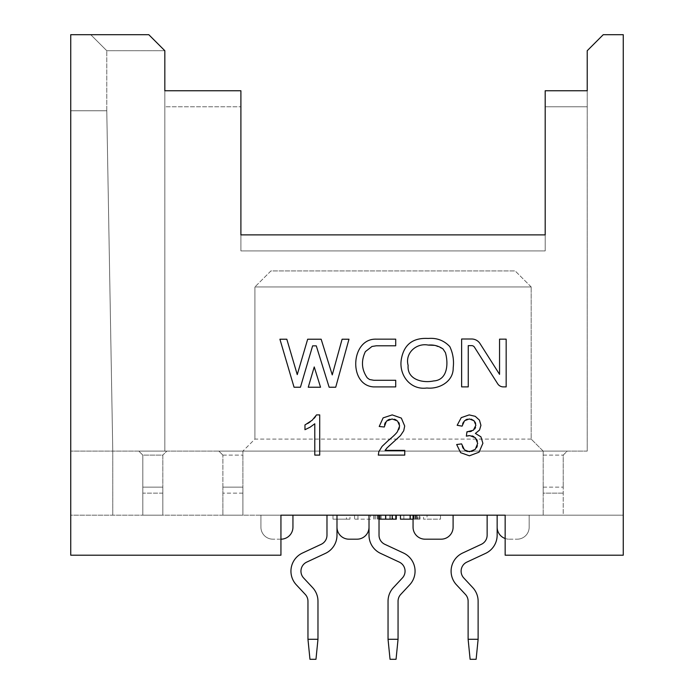 <?xml version="1.0" encoding="UTF-8"?>
<svg xmlns="http://www.w3.org/2000/svg" width="694" height="694" viewBox="0 0 694 694"><rect width="100%" height="100%" fill="white"/><g stroke="black" fill="none" stroke-linecap="round" stroke-linejoin="round"><path stroke-width="0.52" stroke-dasharray="3.47 2.6" d="M587.228 451.1L112.775 451.1L587.228 451.1L587.228 90.758L587.228 451.1M166.829 451.1L138.8 451.1L166.829 451.1L162.821 455.108L162.821 487.136L162.821 455.108L142.808 455.108L142.808 487.136L162.821 487.136L162.821 515.165L142.808 515.165L162.821 515.165L162.821 487.136L142.808 487.136L142.808 455.108L138.8 451.1L142.808 455.108L162.821 455.108L166.829 451.1M567.215 451.1L218.879 451.1L567.215 451.1L563.207 455.108L563.207 487.136L563.207 455.108L567.215 451.1M505.154 515.165L505.154 555.2L623.264 555.2L623.264 515.165L505.154 515.165L505.154 555.2L623.264 555.2L623.264 34.7L603.242 34.7L587.228 50.714L587.228 90.758L545.189 90.758L545.189 250.907L240.896 250.907L240.896 234.893L240.896 250.907L545.189 250.907L545.189 234.893L240.896 234.893L240.896 90.758L240.896 106.772L164.825 106.772L164.825 451.1L164.825 50.714L106.772 50.714L164.825 50.714L164.825 451.1L164.825 90.758L240.896 90.758L164.825 90.758L164.825 50.714L148.811 34.7L164.825 50.714L148.811 34.7L90.758 34.7L106.772 50.714L90.758 34.7L148.811 34.7L70.736 34.7L70.736 555.2L70.736 515.165L280.94 515.165L280.94 555.2L70.736 555.2L280.94 555.2L70.736 555.2L70.736 451.1L70.736 515.165L280.94 515.165L280.94 555.2L280.94 515.165L623.264 515.165L623.264 555.2L505.154 555.2L505.154 515.165L529.175 515.165L487.136 515.165L497.147 515.165L497.147 527.171A12.015 12.015 0 0 0 509.153 539.186A12.015 12.015 0 0 1 505.154 538.501M587.228 106.772L545.189 106.772L545.189 90.758L587.228 90.758L545.189 90.758L545.189 106.772L587.228 106.772M563.207 515.165L543.185 515.165L563.207 515.165L563.207 487.136L563.207 515.165M222.878 515.165L242.9 515.165L222.878 515.165L222.878 487.136L242.9 487.136L242.9 451.1L242.9 515.165L242.9 487.136L222.878 487.136L222.878 455.108L222.878 487.136L242.9 487.136L222.878 487.136L222.878 515.165M349.958 515.165L332.99 515.165L349.958 515.165L349.958 519.164L349.958 515.165M354.556 515.165L370.57 515.165L354.556 515.165L354.556 519.164L354.556 515.165M392.891 515.165L373.624 515.165L395.84 515.165L377.12 515.165L392.891 515.165L392.891 519.164L377.12 519.164L392.891 519.164M400.455 515.165L420.017 515.165L400.455 515.165L400.455 519.164L403.847 519.164L403.847 515.165L403.847 519.164L410.406 519.164L403.847 519.164L403.847 515.165L403.847 519.164L416.521 519.164L410.406 519.164L410.423 515.165L403.847 515.165L416.521 515.165L410.406 515.165L410.406 519.164L417.927 519.164L417.927 515.165M423.531 515.165L440.499 515.165L423.531 515.165L423.531 519.164L423.531 515.165M280.94 539.186L272.933 539.186L280.94 539.186A12.015 12.015 0 0 0 292.946 527.171L292.946 515.165L260.918 515.165L280.94 515.165M413.06 515.165L453.104 515.165L413.06 515.165L413.06 527.171A12.015 12.015 0 0 0 425.075 539.186L441.089 539.186A12.015 12.015 0 0 0 453.104 527.171L453.104 515.165M369.017 515.165L326.978 515.165L379.028 515.165L369.017 515.165L369.017 535.23A20.022 20.022 -4.6 0 0 380.581 553.378L399.276 562.097A10.011 10.011 161.9 0 1 402.364 577.998L393.42 587.592A20.022 20.022 22 0 0 388.041 601.247L388.041 639.278L398.052 639.278L398.052 601.247A10.011 10.011 -159.3 0 1 400.742 594.42L409.686 584.816A20.022 20.022 -16.6 0 0 403.509 553.023L384.814 544.304A10.011 10.011 175.7 0 1 379.028 535.23L379.028 515.165M70.736 110.771L70.736 451.1L70.736 110.771L106.772 110.771L70.736 110.771M112.775 451.1L106.772 110.771L112.775 451.1L106.772 110.771L112.775 451.1L70.736 451.1L112.775 451.1L112.775 515.165L112.775 451.1M106.772 110.771L106.772 50.714L106.772 110.771M240.896 106.772L240.896 90.758L164.825 90.758L164.825 106.772L240.896 106.772L240.896 250.907L240.896 234.893L545.189 234.893L545.189 250.907L545.189 106.772M162.821 493.139L142.808 493.139L142.808 487.136L162.821 487.136L142.808 487.136L142.808 515.165L142.808 493.139L162.821 493.139M563.207 493.139L543.185 493.139L543.185 515.165L543.185 487.136L543.185 493.139L563.207 493.139M543.185 451.1L543.185 487.136L543.185 451.1L531.179 439.085L543.185 451.1M531.179 439.085L254.915 439.085L242.9 451.1L254.915 439.085L531.179 439.085L531.179 286.943L531.179 439.085M242.9 493.139L222.878 493.139L242.9 493.139M222.878 455.108L242.9 455.108L222.878 455.108L218.879 451.1L222.878 455.108M254.915 439.085L254.915 286.943L531.179 286.943L254.915 286.943L254.915 439.085M270.929 270.929L254.915 286.943L270.929 270.929L515.165 270.929L270.929 270.929M531.179 286.943L515.165 270.929L531.179 286.943M529.175 527.171L529.175 515.165L529.175 527.171A12.015 12.015 0 0 1 517.16 539.186A12.015 12.015 0 0 0 529.175 527.171M509.153 539.186L517.16 539.186L509.153 539.186M317.973 639.278L315.97 659.3L309.966 659.3L307.963 639.278L317.973 639.278L317.973 601.247A20.022 20.022 0 0 0 312.595 587.592L303.642 577.998A10.011 10.011 0 0 1 306.739 562.097L325.434 553.378A20.022 20.022 0 0 0 336.989 535.23L336.989 527.171A12.015 12.015 0 0 0 349.004 539.186L357.011 539.186A12.015 12.015 0 0 0 369.017 527.171M336.989 527.171L336.989 515.165M260.918 527.171L260.918 515.165L260.918 527.171A12.015 12.015 0 0 0 272.933 539.186A12.015 12.015 0 0 1 260.918 527.171M543.185 455.108L563.207 455.108L543.185 455.108M543.185 487.136L563.207 487.136L543.185 487.136M346.427 519.164L332.99 519.164L349.958 519.164L332.99 519.164L332.99 515.165L332.99 519.164L346.427 519.164L346.427 515.165M332.99 519.164L332.99 515.165L332.99 519.164M370.57 519.164L354.556 519.164L357.948 519.164L357.948 515.165L357.948 519.164L370.57 519.164L370.57 515.165L370.57 519.164M379.497 519.164L396.283 519.164M373.624 519.164L373.624 515.165M392.5 519.164L392.5 515.165M377.12 519.164L377.12 515.165M413.06 519.164L420.017 519.164L420.017 515.165M420.017 519.164L417.927 519.164M416.521 515.165L416.521 519.164M427.044 519.164L440.499 519.164L440.499 515.165L440.499 519.164L423.531 519.164L440.499 519.164L440.499 515.165L440.499 519.164L427.044 519.164L427.044 515.165M426.871 388.007C410.145 390.349 398.529 374.682 401.375 359.058C404.012 344.467 412.965 337.596 428.233 338.455C436.778 337.726 443.969 340.433 449.799 346.584C452.965 353.263 454.102 360.325 453.199 367.751C453.538 381.561 439.172 389.369 426.871 388.007M434.644 345.369L443.041 348.995L445.409 352.621C448.454 363.057 447.899 380.086 433.672 380.937C422.603 383.331 406.892 379.583 408.124 365.382C404.784 353.142 416.357 342.723 428.259 345.083M279.916 339.219L286.822 339.219L297.249 374.613L307.668 339.219L321.157 339.219L332.252 374.89L342.099 339.219L348.978 339.219L335.714 387.226L329.147 387.226L316.273 345.846L312.621 345.846L300.441 387.226L294.056 387.226L279.916 339.219M376.356 339.158L395.71 339.158L395.71 345.786L376.356 345.786L371.975 346.471L365.382 351.624C360.958 360.923 361.591 369.668 367.273 377.874L369.555 379.514L373.754 380.269L395.71 380.269L395.71 386.896L373.398 386.896C348.136 385.031 350.739 338.117 376.356 339.158M461.631 386.879L461.631 339.002L471.651 339.002A9.942 9.942 0 0 1 480.04 343.617L499.55 374.352L499.55 339.149L506.169 339.149L506.169 386.879L503.297 386.879A6.628 6.628 0 0 1 497.702 383.808L474.444 347.165A3.314 3.314 0 0 0 471.651 345.629L468.25 345.629L468.25 386.879L461.631 386.879M308.257 387.226L314.235 366.944L320.541 387.226L308.257 387.226M315.562 416.539L316.542 414.899L319.708 414.899L319.708 455.108L314.79 455.108L314.79 423.774L310.131 427.174L304.961 429.707L304.961 424.954L307.702 423.505M310.079 421.943L314.13 418.317M385.691 449.521L386.454 448.55M387.191 447.725L388.814 446.181M390.097 445.045L400.447 435.641L403.726 430.748L404.697 426.021L401.34 418.1L392.223 414.899L383.123 417.875L379.219 426.48L384.268 427.001L384.554 424.502M385.291 422.603L387.929 419.957M389.759 419.237L394.313 419.219M396.066 419.905L398.729 422.464M399.406 424.051L399.44 427.634M398.72 429.595L396.317 433.117M395.424 434.088L382.09 446.363L378.846 451.681L378.291 455.108L404.758 455.108L404.758 450.38L385.118 450.38M462.36 446.632L461.588 443.882L456.678 444.533L460.625 452.679L469.404 455.811L479.06 452.176L482.894 443.275L480.925 436.83L475.407 433.42L479.537 430.028L480.925 425.309L479.45 420.148L475.243 416.331L469.213 414.899L461.258 417.632L457.164 425.283L462.083 426.151L462.655 423.765M463.497 422.013L465.865 419.766M467.426 419.167L471.217 419.167M474.028 420.729L475.06 422.03M475.659 423.47L475.564 427.383M474.739 428.987L471.616 431.156M469.769 431.703L466.915 431.833L466.368 436.153L467.782 435.832M467.704 431.894L466.915 431.833M468.884 435.659L472.067 435.875M473.889 436.613L476.683 439.397M477.411 441.193L477.394 445.687M476.605 447.621L473.568 450.675M471.677 451.464L467.504 451.525M465.9 450.926L463.34 448.593M307.963 639.278L307.963 601.247A10.011 10.011 0 0 0 305.273 594.42L296.321 584.825A20.022 20.022 0 0 1 302.506 553.023L321.201 544.304A10.011 10.011 0 0 0 326.978 535.23L326.978 515.165M497.147 527.171L497.147 535.23A20.022 20.022 0 0 1 485.583 553.378L466.889 562.097A10.011 10.011 0 0 0 463.8 577.998L472.744 587.592A20.022 20.022 0 0 1 478.123 601.247L478.123 639.278L468.12 639.278L468.12 601.247A10.011 10.011 0 0 0 465.431 594.42L456.479 584.825A20.022 20.022 0 0 1 462.655 553.023L481.358 544.304A10.011 10.011 0 0 0 487.136 535.23L487.136 515.165M398.052 639.278L396.048 659.3L390.045 659.3L388.041 639.278M478.123 639.278L476.127 659.3L470.116 659.3L468.12 639.278M390.21 515.165L390.21 519.164M385.387 515.165L385.387 519.164M392.431 519.164L392.431 515.165M385.673 519.164L385.673 515.165M378.924 519.164L378.924 515.165M374.968 519.164L374.968 515.165M375.15 519.164L375.15 515.165M389.907 519.164L389.907 515.165M385.656 519.164L385.656 515.165M380.702 519.164L380.702 515.165M377.918 519.164L377.918 515.165M378.065 519.164L378.065 515.165M381.032 519.164L381.032 515.165M414.023 519.164L414.023 515.165M417.181 519.164L417.181 515.165M419.228 519.164L419.228 515.165M413.563 515.165L413.563 519.164M415.697 515.165L415.697 519.164M415.142 515.165L415.142 519.164M410.475 515.165L410.475 519.164"/><path stroke-width="1.04" d="M545.189 106.772L545.189 234.893L545.189 90.758L587.228 90.758L587.228 50.714L603.242 34.7L623.264 34.7L623.264 555.2L505.154 555.2L505.154 515.165L280.94 515.165L292.946 515.165L292.946 527.171A12.015 12.015 0 0 1 280.94 539.186M280.94 515.165L280.94 555.2L70.736 555.2L70.736 34.7L148.811 34.7L164.825 50.714L164.825 90.758L240.896 90.758L240.896 234.893L545.189 234.893L240.896 234.893L240.896 106.772M456.678 444.533L461.588 443.882L464.459 449.912L469.43 451.742L475.277 449.348L477.68 443.388L475.468 437.819L469.838 435.606L466.368 436.153L466.915 431.833L473.36 430.245L475.876 425.196L474.028 420.729L469.318 418.942L464.538 420.738L462.083 426.151L457.164 425.283L461.258 417.632L469.213 414.899L475.243 416.331L479.45 420.148L480.925 425.309L479.537 430.028L475.407 433.42L480.925 436.83L482.894 443.275L479.06 452.176L469.404 455.811L460.625 452.679L456.678 444.533M404.758 450.38L404.758 455.108L378.291 455.108L378.846 451.681L382.09 446.363L388.527 440.3C392.882 436.743 395.823 433.923 397.35 431.833L399.649 425.908L397.549 420.989L392.11 418.968L386.428 421.102L384.268 427.001L379.219 426.48L383.123 417.875L392.223 414.899L401.34 418.1L404.697 426.021L403.726 430.748L400.447 435.641L387.191 447.725L385.118 450.38L404.758 450.38M319.708 455.108L314.79 455.108L314.79 423.774L310.131 427.174L304.961 429.707L304.961 424.954L312.17 420.252L316.542 414.899L319.708 414.899L319.708 455.108M314.235 366.944L320.541 387.226L308.257 387.226L314.235 366.944M461.631 339.002L471.651 339.002A9.942 9.942 0 0 1 480.04 343.617L499.55 374.352L499.55 339.149L506.169 339.149L506.169 386.879L503.297 386.879A6.628 6.628 0 0 1 497.702 383.808L474.444 347.165A3.314 3.314 0 0 0 471.651 345.629L468.25 345.629L468.25 386.879L461.631 386.879L461.631 339.002M395.71 339.158L395.71 345.786L376.356 345.786L371.975 346.471L365.382 351.624C360.958 360.923 361.591 369.668 367.273 377.874L369.555 379.514L373.754 380.269L395.71 380.269L395.71 386.896L373.398 386.896C348.136 385.031 350.739 338.117 376.356 339.158L395.71 339.158M286.822 339.219L297.249 374.613L307.668 339.219L321.157 339.219L332.252 374.89L342.099 339.219L348.978 339.219L335.714 387.226L329.147 387.226L316.273 345.846L312.621 345.846L300.441 387.226L294.056 387.226L279.916 339.219L286.822 339.219M428.233 338.455C436.778 337.726 443.969 340.433 449.799 346.584C452.965 353.263 454.102 360.325 453.199 367.751C453.538 381.561 439.172 389.369 426.871 388.007C410.145 390.349 398.529 374.682 401.375 359.058C404.012 344.467 412.965 337.596 428.233 338.455M505.154 538.501A12.015 12.015 0 0 1 497.147 527.171L497.147 515.165L505.154 515.165M453.104 515.165L453.104 527.171A12.015 12.015 0 0 1 441.089 539.186L425.075 539.186A12.015 12.015 0 0 1 413.06 527.171L413.06 515.165M369.017 515.165L369.017 527.171A12.015 12.015 0 0 1 357.011 539.186L349.004 539.186A12.015 12.015 0 0 1 336.989 527.171L336.989 535.23A20.022 20.022 0 0 1 325.434 553.378L306.739 562.097A10.011 10.011 0 0 0 303.642 577.998L312.595 587.592A20.022 20.022 0 0 1 317.973 601.247L317.973 639.278L307.963 639.278L307.963 601.247A10.011 10.011 0 0 0 305.273 594.42L296.321 584.825A20.022 20.022 0 0 1 302.506 553.023L321.201 544.304A10.011 10.011 0 0 0 326.978 535.23L326.978 515.165M336.989 515.165L336.989 527.171M396.283 515.165L396.283 519.164L379.028 519.164M395.84 519.164L395.84 515.165M413.06 519.164L400.455 519.164L400.455 515.165M428.259 345.083C433.698 344.58 438.625 345.881 443.041 348.995L445.409 352.621C448.454 363.057 447.899 380.086 433.672 380.937C422.603 383.331 406.892 379.583 408.124 365.382C404.784 353.142 416.357 342.723 428.259 345.083L434.644 345.369M307.702 423.505L310.079 421.943M314.13 418.317L315.562 416.539M385.118 450.38L385.691 449.521M386.454 448.55L387.191 447.725M388.814 446.181L390.097 445.045M384.554 424.502L385.291 422.603M387.929 419.957L389.759 419.237M394.313 419.219L396.066 419.905M398.729 422.464L399.406 424.051M399.44 427.634L398.72 429.595M396.317 433.117L395.424 434.088M462.655 423.765L463.497 422.013M465.865 419.766L467.426 419.167M471.217 419.167L474.028 420.729M475.06 422.03L475.659 423.47M475.564 427.383L474.739 428.987M471.616 431.156L469.769 431.703M467.704 431.894L466.915 431.833M467.782 435.832L468.884 435.659M472.067 435.875L473.889 436.613M476.683 439.397L477.411 441.193M477.394 445.687L476.605 447.621M473.568 450.675L471.677 451.464M467.504 451.525L465.9 450.926M463.34 448.593L462.36 446.632M369.017 527.171L369.017 535.23A20.022 20.022 175.4 0 0 380.581 553.378L399.276 562.097A10.011 10.011 0 0 1 402.364 577.998L393.42 587.592A20.022 20.022 -158.3 0 0 388.041 601.247L388.041 639.278L398.052 639.278L398.052 601.247A10.011 10.011 22.8 0 1 400.742 594.42L409.686 584.816A20.022 20.022 175.1 0 0 403.509 553.023L384.814 544.304A10.011 10.011 -6.1 0 1 379.028 535.23L379.028 515.165M487.136 515.165L487.136 535.23A10.011 10.011 0 0 1 481.358 544.304L462.655 553.023A20.022 20.022 0 0 0 456.479 584.825L465.431 594.42A10.011 10.011 0 0 1 468.12 601.247L468.12 639.278L470.116 659.3L476.127 659.3L478.123 639.278L478.123 601.247A20.022 20.022 0 0 0 472.744 587.592L463.8 577.998A10.011 10.011 0 0 1 466.889 562.097L485.583 553.378A20.022 20.022 0 0 0 497.147 535.23L497.147 527.171M478.123 639.278L468.12 639.278M307.963 639.278L309.966 659.3L315.97 659.3L317.973 639.278M388.041 639.278L390.045 659.3L396.048 659.3L398.052 639.278M379.497 519.164L379.497 515.165M385.725 519.164L385.725 515.165M392.188 519.164L392.188 515.165M410.119 519.164L410.119 515.165"/></g></svg>
